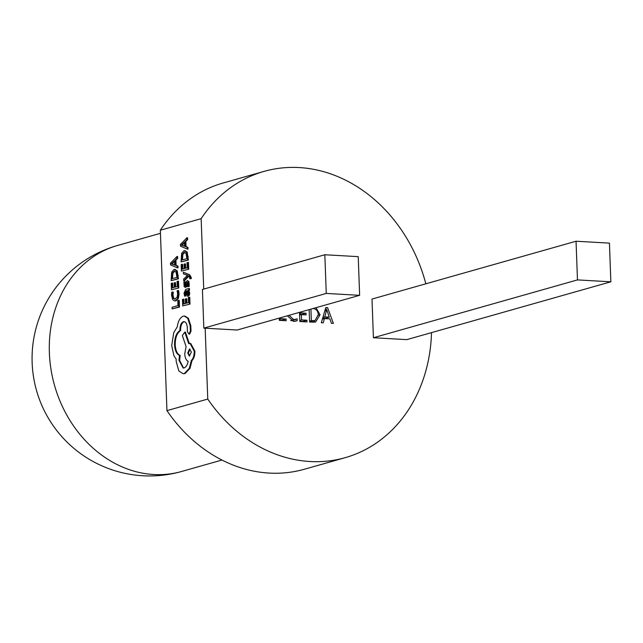 <?xml version="1.0" encoding="UTF-8"?>
<svg xmlns="http://www.w3.org/2000/svg" width="643" height="643" viewBox="0 0 643 643"><rect width="100%" height="100%" fill="white"/><g stroke="black" fill="none" stroke-linecap="round" stroke-linejoin="round"><path stroke-width="0.96" d="M345.17 457.679L304.364 469.245A148.774 125.055 -105.8 0 1 166.947 410.636L207.761 399.07A148.774 125.055 -105.8 0 0 345.17 457.679A148.774 125.055 -105.8 0 0 431.509 332.624M187.322 249.09L187.989 249.13L187.925 247.33L186.06 246.639L185.867 241.398L187.635 239.598L187.571 237.806L186.904 237.765L180.442 244.436L180.506 246.181L187.322 249.09L187.258 247.298L185.393 246.599L185.2 241.358L186.968 239.558L186.904 237.765M184.838 263.903L184.083 264.12L184.244 268.621L182.122 269.224L181.945 264.361L181.181 264.578L181.414 271.065L188.729 269.216L188.479 262.448L187.049 262.625L187.242 267.769L185.007 268.404L184.838 263.903L185.506 263.943L185.666 268.219M182.781 269.031L182.612 264.402L181.945 264.361M183.697 280.854L188.295 275.984L189.187 276.434L189.846 278.781L191.26 278.604L191.284 277.567L189.653 274.794L183.376 272.222L183.44 273.854L187.491 275.381L183.633 279.086L183.697 280.854L184.364 280.887L188.769 276.225M186.518 284.592L187.314 282.285L188.029 283.965L187.66 286.69L189.187 286.481L188.905 281.457L187.426 280.661L186.414 281.441L185.088 285.765L184.613 285.42L185.28 285.452L185.321 281.883L183.842 282.076L184.179 286.649L185.224 287.373L186.518 284.592L187.185 284.632L187.981 282.325M185.433 287.381L186.631 286.746L187.185 284.632M185.763 285.805L185.28 285.452M184.589 296.126L185.401 295.901L184.718 293.112L185.811 290.966L186.108 293.57L187.764 296.118L188.745 295.057L189.042 292.87L188.094 290.314L188.825 290.114L188.769 288.53L185.714 289.398L184.035 293.16L184.589 296.126L186.068 295.933L185.385 293.152L186.478 291.006M188.431 296.158L187.418 296.158L188.431 296.158L189.412 295.097L189.709 292.911L188.761 290.395L189.492 290.146L189.436 288.57L188.769 288.53M171.126 280.661L177.765 278.781L176.528 270.695L173.988 269.497L171.697 272.061L171.126 280.661L178.433 278.821L177.195 270.735L174.655 269.538M166.947 410.636L160.332 230.226L201.146 218.66L203.727 289.077M203.831 328.131L202.408 289.454L324.836 254.757L326.258 293.433L203.831 328.131L205.165 328.203L207.761 399.07M179.469 307.057L179.228 300.418L178.561 300.385L177.798 300.594L177.982 305.61L172.099 307.274L172.163 308.897L179.469 307.057L178.802 307.016L178.561 300.385M175.234 299.083L173.184 298.328L172.324 295.105L172.613 292.026L171.713 292.284L171.552 295.338L172.702 299.686L174.526 300.876L176.013 300.811L178.352 298.513L179.1 293.931L178.585 290.564L177.918 290.523L177.098 290.757L177.661 293.875L177.082 297.307L174.55 299.164M174.896 299.156L173.851 298.36L172.991 295.145L173.28 292.067L172.613 292.026M174.888 282.647L174.124 282.864L174.293 287.365L172.163 287.968L171.986 283.105L171.223 283.322L171.464 289.808L178.77 287.968L178.521 281.192L177.098 281.369L177.283 286.513L175.049 287.148L174.888 282.647L175.555 282.687L175.708 286.963M172.822 287.783L172.654 283.145L171.986 283.105M177.364 267.834L178.031 267.874L177.966 266.081L176.11 265.382L175.917 260.142L177.685 258.341L177.621 256.549L176.946 256.509L170.483 263.188L170.548 264.924L177.364 267.834L177.299 266.041L175.435 265.342L175.25 260.102L177.018 258.309L176.946 256.509M186.116 298.754L185.361 298.971L185.522 303.472L183.4 304.075L183.223 299.22L182.459 299.437L182.692 305.915L190.006 304.075L189.757 297.299L188.327 297.476L188.52 302.62L186.285 303.255L186.116 298.754L186.783 298.794L186.944 303.07M184.059 303.89L183.89 299.252L183.223 299.22M181.085 261.918L187.724 260.037L186.486 251.952L183.938 250.754L181.656 253.318L181.085 261.918L188.391 260.069L187.153 251.984L184.605 250.794M189.138 334.087L189.653 334.111L191.019 331.105L190.826 325.824L188.399 318.285L184.983 316.107L183.126 316.211C180.088 317.521 178.135 321.058 177.267 326.821L173.714 332.704L171.705 345.572L173.94 355.788L176.166 359.14L176.142 361.221L178.786 370.866L182.958 373.704L184.324 373.551L189.331 368.335L191.333 360.53C193.294 358.513 194.258 355.378 194.234 351.118L190.023 343.418L188.712 343.643L184.758 332.109L182.363 335.59L186.1 346.649L184.742 353.811C185.039 357.87 186.181 360.385 188.166 361.342C187.434 364.935 186.052 367.137 184.019 367.941L183.183 368.037L178.971 360.329L179.51 355.386C176.6 354.164 174.944 350.596 174.534 344.68C174.591 337.551 176.407 332.817 179.976 330.478L179.952 329.763C180.008 325.454 181.149 322.778 183.376 321.741L184.051 321.661M183.52 368.029L179.638 360.369L180.177 355.426C177.267 354.197 175.611 350.628 175.201 344.72C175.258 337.591 177.074 332.857 180.643 330.518L180.619 329.803C180.675 325.495 181.816 322.818 184.043 321.781L184.38 321.709M189.307 343.483L185.425 332.15L184.758 332.109M182.958 373.704L184.991 373.591L189.998 368.375L192 360.57C193.961 358.553 194.933 355.418 194.901 351.158L190.69 343.45L190.023 343.418M289.077 315.319L293.747 319.659L297.138 318.864L297.203 320.568L295.941 321.122L293.562 321.347L287.365 315.809M316.002 307.692L320.069 314.748L315.609 322.047L309.613 322.071L309.154 309.629M205.165 328.203L237.211 330.02L359.638 295.322L358.223 256.645L324.836 254.757M201.146 218.66A148.774 125.055 -105.8 0 1 264.04 171.4A148.774 125.055 -105.8 0 1 425.835 283.804M406.802 339.633L373.414 337.736L372 299.059L576.048 241.229L609.435 243.126L610.85 281.803L406.802 339.633M327.608 307.651L333.387 323.413L331.434 323.3L329.923 318.888L324.402 318.574L323.284 322.842L321.331 322.73L325.816 307.547L327.608 307.651L325.615 308.214M301.27 311.863L301.31 312.94L306.036 313.205L306.1 314.901L301.374 314.636L301.567 319.917L306.944 320.222L307 321.918L299.839 321.516L299.501 312.369M281.007 317.61L281.047 318.751L286.095 319.041L286.159 320.736L279.319 320.351L279.239 318.108M160.332 230.226A148.774 125.055 -105.8 0 1 223.225 182.966L264.04 171.4M610.85 281.803L577.47 279.906L373.414 337.736M577.47 279.906L576.048 241.229M326.258 293.433L359.638 295.322M326.837 317.843L327.166 318.735M322.392 319.145L324.402 318.574M322.682 318.172L325.173 318.317L329.256 317.16L326.724 309.484L324.795 316.903L329.256 317.16M322.899 317.441L324.795 316.903M324.779 311.059L326.548 310.553M325.109 309.942L326.724 309.484M318.285 315.255L320.069 314.748M315.038 320.423L313.406 322.28M309.596 321.741L315.126 320.399L318.277 314.692C317.988 310.882 316.179 308.825 312.868 308.511M309.588 321.613L315.126 320.399M309.572 320.97L313.237 320.576M310.923 309.13L311.341 320.471M299.831 321.211L302.861 321.379L306.944 320.222M299.542 313.438L301.31 312.94M299.574 314.226L301.953 314.363L306.036 313.205M299.606 315.134L301.374 314.636M299.799 320.423L301.567 319.917M293.071 320.238L293.104 321.307M294.406 321.355L297.203 320.568M290.7 320.527L293.747 319.659M291.134 320.753L295.828 319.458M279.311 320.045L282.02 320.198L286.095 319.041M279.279 319.258L281.047 318.751M172.163 308.897L178.802 307.016M174.526 300.876L175.346 300.771L177.685 298.481L178.433 293.899L177.918 290.523M171.464 289.808L178.77 287.968M178.103 287.927L177.854 281.16M175.386 269.449L173.988 269.497M171.834 278.821L176.946 277.366L176.053 271.997L174.068 271.201L172.252 273.106L171.834 278.821M174.719 271.121L174.068 271.201L174.743 271.233L172.919 273.146L172.493 278.636M177.765 278.781L178.433 278.821M174.671 265.045L174.518 260.817L171.368 263.871L174.671 265.045M171.368 263.871L174.663 264.82M177.299 266.041L177.966 266.081M175.435 265.342L176.11 265.382M175.25 260.102L175.917 260.142M177.018 258.309L177.685 258.341M174.542 261.5L172.035 263.871L172.509 263.984L171.552 263.879M171.826 263.501L172.493 263.542M171.368 263.831L172.035 263.871M182.692 305.915L190.006 304.075M189.331 304.035L189.09 297.267M187.515 290.708L187.113 290.821L187.684 294.325L187.017 294.285L187.635 294.534L188.343 292.661L187.893 291.054L186.446 290.781L187.017 294.285L187.635 294.534M185.401 295.901L186.068 295.933M188.094 290.363L188.761 290.395M188.094 290.314L188.761 290.355M188.825 290.114L189.492 290.146M187.684 294.325L188.303 294.574M186.446 290.781L187.113 290.821M187.66 286.69L189.187 286.481M188.52 286.448L188.238 281.417L187.177 280.694M185.088 285.765L184.388 284.222L184.645 281.843M189.846 278.781L191.26 278.604M190.593 278.572L190.617 277.535L188.986 274.754L183.376 272.222M181.414 271.065L188.729 269.216M188.053 269.176L187.812 262.408M185.345 250.698L183.938 250.754M181.784 260.077L186.904 258.623L186.012 253.254L184.027 252.45L182.21 254.363L181.784 260.077M184.678 252.377L184.027 252.45L184.694 252.49L182.877 254.403L182.443 259.885M187.724 260.037L188.391 260.069M184.621 246.293L184.469 242.073L181.326 245.087L184.621 246.293M184.493 242.749L182.451 244.798L181.326 245.12L184.613 246.076M187.258 247.298L187.925 247.33M185.393 246.599L186.06 246.639M185.2 241.358L185.867 241.398M186.968 239.558L187.635 239.598M181.776 244.758L182.451 244.798M181.993 245.12L181.511 245.136M184.043 321.781L183.376 321.741C185.514 321.452 186.816 323.252 187.298 327.142L187.418 331.716L188.978 334.079L190.352 331.065L190.159 325.784L187.732 318.245L184.316 316.075M191.405 352.018L189.436 349.045L187.724 353.055L189.355 356.061L191.405 352.018M191.333 360.53L192 360.57M179.51 355.386L180.177 355.426M179.976 330.478L180.643 330.518M190.352 331.065L191.019 331.105M190.159 325.784L190.826 325.824M190.095 349.085L188.391 353.095L189.701 356.021M181.551 471.496A117.452 117.452 0 0 1 32.15 362.797A117.452 117.452 0 0 1 117.5 245.489A117.452 98.725 74.2 0 0 49.374 352.814A117.452 98.725 74.2 0 0 153.781 474.518A117.452 98.725 74.2 0 0 181.551 471.496L221.972 460.042M178.433 293.899L179.1 293.931M173.184 298.328L173.851 298.36M172.324 295.105L172.991 295.145M175.346 300.771L176.013 300.811M177.685 298.481L178.352 298.513M177.637 275.317L178.304 275.357M176.528 270.695L177.195 270.735M171.761 276.916L172.428 276.956M172.252 273.106L172.919 273.146M184.718 293.112L185.385 293.152M188.745 295.057L189.412 295.097M189.042 292.87L189.709 292.911M186.671 292.846L187.338 292.886M188.712 283.925L189.38 283.965M188.238 281.417L188.905 281.457M184.388 284.222L185.055 284.262M185.956 286.706L186.631 286.746M186.88 282.824L187.547 282.856M190.617 277.535L191.284 277.567M188.986 274.754L189.653 274.794M187.595 256.573L188.262 256.613M186.486 251.952L187.153 251.984M181.72 258.173L182.387 258.213M182.21 254.363L182.877 254.403M184.324 373.551L184.991 373.591M189.331 368.335L189.998 368.375M194.234 351.118L194.901 351.158M178.971 360.329L179.638 360.369M174.534 344.68L175.201 344.72M179.952 329.763L180.619 329.803M187.732 318.245L188.399 318.285M117.5 245.489L160.453 233.313M172.131 263.911L171.464 263.871M182.09 245.168L181.422 245.128"/></g></svg>
